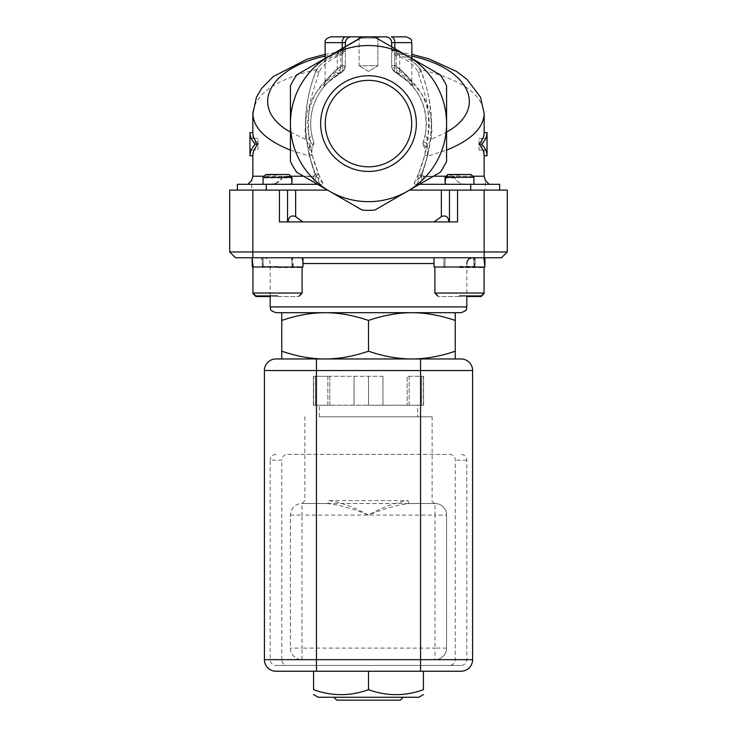 <?xml version="1.0" encoding="UTF-8"?>
<svg xmlns="http://www.w3.org/2000/svg" width="737" height="737" viewBox="0 0 737 737"><rect width="100%" height="100%" fill="white"/><g stroke="black" fill="none" stroke-linecap="round" stroke-linejoin="round"><path stroke-width="0.55" stroke-dasharray="3.69 2.76" d="M359.122 38.011L377.878 38.011L359.122 38.011L357.97 36.85L379.03 36.85L357.97 36.85L379.03 36.85L357.97 36.85L359.122 38.011L377.878 38.011L359.122 38.011L359.122 65.768L377.878 65.768L359.122 65.768L377.878 65.768L359.122 65.768L359.122 38.011M411.872 42.635L394.811 42.635A5.785 3.51 -90 0 0 391.31 36.85L406.087 36.85M391.55 41.668A5.785 5.785 0 0 1 391.633 42.635A5.785 5.785 0 0 0 385.847 36.85A5.785 5.785 0 0 1 391.633 42.635C391.264 39.098 389.339 37.172 385.847 36.85L351.153 36.85C347.661 37.172 345.736 39.098 345.367 42.635L345.367 43.971C345.1 48.117 342.779 50.789 338.403 51.986L337.27 53.773A8.098 7.278 180 0 0 345.367 46.495L345.367 48.218A5.785 2.745 -0 0 1 340.623 50.917L338.974 53.073C328.628 56.252 320.908 62.452 315.814 71.682C300.797 109.951 302.207 147.501 320.042 184.314L317.536 184.314L315.593 183.2C318.642 181.256 319.609 178.17 318.495 173.95A5.785 1.142 156.8 0 0 315.27 174.227L309.098 154.816A5.785 0.801 -13.7 0 1 312.156 154.798A5.785 0.801 -13.7 0 1 309.485 156.161L315.814 176.217L322.907 183.062L321.756 184.314L272.082 184.314C277.379 183.541 280.834 181.21 282.455 177.322L263.063 177.322M330.913 36.85L351.153 36.85A5.785 5.785 0 0 0 349.835 37.007A5.785 5.785 0 0 1 351.153 36.85M368.5 71.397L359.122 65.768L368.5 71.397L377.878 65.768L377.878 38.011L379.03 36.85L377.878 38.011L377.878 65.768L368.5 71.397M411.725 123.595A43.225 43.225 0 0 0 346.887 86.155A43.225 43.225 0 0 0 346.887 161.025A43.225 43.225 0 0 0 411.725 123.595A43.225 43.225 0 0 1 346.887 161.025A43.225 43.225 0 0 1 346.887 86.155A43.225 43.225 0 0 1 411.725 123.595M416.35 123.595A47.85 47.85 0 0 1 344.575 165.033A47.85 47.85 0 0 1 344.575 82.148A47.85 47.85 0 0 1 416.35 123.595M290.433 123.595A78.067 78.067 0 0 1 407.533 55.984A78.067 78.067 0 0 1 407.533 191.205A78.067 78.067 0 0 1 290.433 123.595L290.433 161.403A86.745 86.745 0 0 0 296.716 172.301L362.208 210.109A86.745 86.745 0 0 0 374.792 210.109L440.284 172.301A86.745 86.745 0 0 0 446.567 161.403L446.567 85.787A86.745 86.745 0 0 0 440.284 74.888L374.792 37.08A86.745 86.745 0 0 0 362.208 37.08L296.716 74.888A86.745 86.745 0 0 0 290.433 85.787L290.433 123.595M325.275 123.595A43.225 43.225 0 0 0 390.113 161.025A43.225 43.225 0 0 0 390.113 86.155A43.225 43.225 0 0 0 325.275 123.595M368.5 689.685L368.5 671.232L423.434 671.232L423.434 689.685C405.129 696.29 386.814 696.29 368.5 689.685C350.186 696.29 331.871 696.29 313.566 689.685L313.566 671.232L368.5 671.232L313.566 671.232M318.191 697.257L418.809 697.257M347.753 697.257L403.194 697.257L347.753 697.257M368.5 671.232L420.551 671.232M461.03 358.956L275.97 358.956A11.562 11.562 0 0 0 264.408 370.527L264.408 659.67A11.562 11.562 0 0 0 275.97 671.232L461.03 671.232A11.562 11.562 0 0 0 472.592 659.67L472.592 370.527A11.562 11.562 0 0 0 461.03 358.956M455.245 358.956L455.245 351.208C440.09 356.367 425.636 358.947 411.872 358.956C398.109 358.947 383.645 356.367 368.5 351.208C353.355 356.367 338.891 358.947 325.128 358.956C311.364 358.947 296.91 356.367 281.755 351.208L281.755 358.956L455.245 358.956L316.449 358.956M460.883 665.456L449.321 665.456A5.924 5.785 -0 0 0 455.245 659.67L455.245 460.155A5.924 5.785 0 0 0 449.321 454.379L287.679 454.379A5.924 5.785 180 0 0 281.755 460.155L270.193 460.155L270.193 659.67A5.924 5.785 180 0 0 276.117 665.456L460.883 665.456A5.924 5.785 -0 0 0 466.807 659.67L466.807 460.155A5.924 5.785 0 0 0 460.883 454.379M449.321 665.456L276.117 665.456M270.193 659.67L281.755 659.67A5.924 5.785 180 0 0 287.679 665.456M281.755 659.67L281.755 460.155M287.679 454.379L449.321 454.379M328.905 500.644C341.286 502.45 354.479 507.268 368.5 515.099C383.166 508.816 396.967 504.965 409.901 503.528L435.005 503.528A11.562 11.562 0 0 1 446.567 515.099L446.567 648.099A11.562 11.562 0 0 1 435.005 659.67L301.995 659.67L435.005 659.67A11.562 11.562 0 0 0 446.567 648.099L446.567 515.099A11.562 11.562 0 0 0 435.005 503.528L301.995 503.528A11.562 11.562 0 0 0 290.433 515.099L290.433 648.099A11.562 11.562 0 0 0 301.995 659.67A11.562 11.562 0 0 1 290.433 648.099L290.433 515.099A11.562 11.562 0 0 1 301.995 503.528L409.901 503.528A2.893 1.796 -90 0 1 408.095 500.644L328.905 500.644A2.893 1.796 90 0 1 327.099 503.528L301.995 503.528L327.099 503.528C340.043 504.983 353.843 508.834 368.5 515.099C382.531 507.249 395.723 502.431 408.095 500.644M276.117 454.379A5.924 5.785 180 0 0 270.193 460.155M400.302 700.15L336.698 700.15M382.954 376.303L329.826 376.303L382.954 376.303L382.954 405.221L409.136 405.221L407.174 405.221L407.174 376.303L423.591 376.303L407.174 376.303L407.174 405.221L382.954 405.221L382.954 376.303L382.954 405.221L368.5 405.221L382.954 405.221L382.954 376.303M329.826 376.303L313.409 376.303L329.826 376.303L329.826 405.221L327.864 405.221L329.826 405.221L329.826 376.303M409.136 376.303L409.136 405.221L423.591 405.221L409.136 405.221L409.136 376.303M421.628 405.221L423.591 405.221L421.628 405.221L421.628 376.303L421.628 405.221L423.434 405.221L421.628 405.221M423.591 376.303L423.591 405.221L423.591 376.303M354.046 376.303L354.046 405.221L354.046 376.303L354.046 405.221L368.5 405.221L329.826 405.221L354.046 405.221L354.046 376.303M368.5 376.303L368.5 405.221L368.5 376.303M327.864 376.303L327.864 405.221L313.409 405.221L327.864 405.221L327.864 376.303M315.372 405.221L313.409 405.221L315.372 405.221L315.372 376.303L315.372 405.221L313.566 405.221L315.372 405.221M313.409 376.303L313.409 405.221L313.409 376.303M417.658 405.221L319.342 405.221L417.658 405.221L417.658 416.783L319.342 416.783L417.658 416.783M328.905 416.783L432.112 416.783L328.905 416.783M455.245 320.438L455.245 312.691L411.872 312.691C425.636 312.709 440.09 315.289 455.245 320.438L455.245 351.208M281.755 312.691L281.755 320.438C296.91 315.289 311.364 312.709 325.128 312.691L455.245 312.691M325.128 312.691C338.891 312.709 353.355 315.289 368.5 320.438C383.645 315.289 398.109 312.709 411.872 312.691L325.128 312.691M281.755 351.208L281.755 320.438M368.5 351.208L368.5 320.438M275.97 312.691L461.03 312.691M473.338 257.757L474.987 267.006L484.863 267.006L483.887 257.757L443.867 257.757L484.688 257.757L484.863 267.006L474.987 267.006L474.702 257.757L434.038 257.757L483.887 257.757L473.338 257.757L474.987 267.006L443.867 267.006L484.863 267.006L434.038 267.006L484.863 267.006L474.987 267.006L475.098 257.757L443.867 257.757L473.338 257.757M484.688 257.757L483.887 257.757M290.829 257.757L252.072 257.757L290.829 257.757M474.987 267.006L443.867 267.006L474.987 267.006M434.038 257.757L434.038 267.006L484.863 267.006M483.988 267.006L434.904 267.006L483.988 267.006M291.373 257.757L293.022 267.006L302.898 267.006L301.921 257.757L261.902 257.757L302.723 257.757L302.898 267.006L293.022 267.006L292.736 257.757M293.022 267.006L261.902 267.006L293.022 267.006M302.723 257.757L301.921 257.757M302.898 267.006L252.072 267.006L302.898 267.006M254.016 267.006L302.096 267.006L252.938 267.006L263.662 267.006L262.013 257.757L262.298 267.006L254.016 267.006M302.962 267.006L252.072 267.006L252.072 260.962M262.013 257.757L293.133 257.757L262.013 257.757M263.662 267.006L262.298 267.006M277.517 267.006L292.552 267.006L277.517 267.006M265.9 174.485L289.134 174.485M291.972 177.322L291.106 177.322L291.972 182.684L291.179 177.903C287.706 175.94 284.731 175.94 282.253 177.903L275.795 183.531M290.866 176.217L288.757 176.217L291.106 177.322M288.757 176.217L264.159 176.217M282.455 177.322L284.731 176.217M277.517 257.757L291.972 257.757L277.517 257.757M247.779 184.314L272.082 184.314L247.779 184.314L251.667 180.418L251.667 190.1L237.36 190.1L266.269 190.1L251.667 190.1M275.242 183.734L263.063 184.314L290.912 184.314L291.972 182.684L291.972 177.903L263.063 177.903L282.253 177.903M252.846 176.217L315.814 176.217L314.524 182.583M290.912 184.314L237.36 184.314L237.36 190.1M277.517 175.065L265.9 175.065L277.517 175.065M291.179 177.903L291.972 177.903L289.134 175.065M277.517 296.504L299.204 296.504L277.517 296.504M277.517 267.586L302.096 267.586L277.517 267.586M321.756 184.314L320.042 184.314M459.483 175.065L447.866 175.065L459.483 175.065M472.841 176.217L448.243 176.217L445.894 177.322L445.028 182.693L446.088 184.314L464.918 184.314C460.118 183.725 456.737 181.588 454.747 177.903C451.431 175.95 448.455 175.95 445.821 177.903L445.784 178.151M454.747 177.903L445.821 177.903M459.483 257.757L473.937 257.757L459.483 257.757M459.483 296.504L437.796 296.504L459.483 296.504M459.483 267.586L484.062 267.586L459.483 267.586M445.526 179.533L445.351 180.344M445.166 181.293L445.028 182.518M485.333 190.1L499.354 190.1L485.333 190.1L485.333 180.418L489.221 184.314L464.872 184.314M452.269 176.217L454.545 177.322C456.387 181.366 459.842 183.697 464.918 184.314L415.244 184.314L414.093 183.062L421.186 176.217L427.515 156.161A5.785 0.801 13.7 0 1 424.844 154.798A5.785 0.801 13.7 0 1 427.902 154.816L421.73 174.227A5.785 1.142 -156.8 0 0 418.505 173.941A5.785 1.142 -156.8 0 0 421.186 176.217L484.154 176.217M464.918 184.314L415.244 184.314M447.866 174.485L471.1 174.485M445.894 177.322L445.028 177.322M473.937 177.322L454.545 177.322M459.483 267.006L474.517 267.006L459.483 267.006M421.73 174.227L423.535 176.53L432.674 176.687L440.284 172.301A86.745 86.745 0 0 0 446.567 161.403L446.567 85.787L446.567 161.403A86.745 86.745 0 0 1 440.284 172.301L419.464 184.314L446.088 184.314M416.958 184.314C434.793 147.501 436.203 109.951 421.186 71.682A5.785 1.161 -23.9 0 1 417.962 71.996A5.785 1.161 -23.9 0 1 420.643 69.656C434.535 105.078 434.719 140.601 421.195 176.235L422.476 182.583L421.407 183.2C418.358 181.256 417.391 178.17 418.505 173.95L424.844 154.798C425.461 150.707 425.166 147.999 423.941 146.681A5.785 2.34 148.4 0 1 426.124 142.748C428.335 146.387 428.925 150.412 427.902 154.816M419.464 184.314L409.45 190.1L499.64 190.1L499.64 184.314L489.221 184.314M501.51 257.757L235.49 257.757L229.714 251.971L507.286 251.971L507.286 190.1L409.45 190.1L374.792 210.109A86.745 86.745 0 0 1 362.208 210.109L327.55 190.1L266.269 190.1L327.55 190.1L296.716 172.301A86.745 86.745 0 0 1 290.433 161.403A86.745 86.745 0 0 0 296.716 172.301L304.326 176.687L313.465 176.53L315.27 174.227M279.443 221.901L457.557 221.901M421.186 71.682C416.11 62.47 408.39 56.261 398.026 53.073L396.377 50.917L396.395 49.554L440.284 74.888A86.745 86.745 0 0 1 446.567 85.787A86.745 86.745 0 0 0 440.284 74.888L374.792 37.08A86.745 86.745 0 0 0 362.208 37.08L296.716 74.888A86.745 86.745 0 0 0 290.433 85.787L290.433 161.403L290.433 85.787A86.745 86.745 0 0 1 296.716 74.888L340.605 49.554L340.623 50.917M421.49 183.145L421.997 182.859M432.674 176.687L423.793 181.818A5.785 2.22 90 0 1 423.535 176.53M313.465 176.53A5.785 2.22 -90 0 1 313.207 181.818L304.326 176.687M449.459 190.1L449.459 221.901M229.714 251.971L229.714 190.1L327.55 190.1M362.208 210.109A86.745 86.745 0 0 0 374.792 210.109M252.846 155.765L252.846 149.98L249.954 149.98L255.242 149.98L255.242 138.418L249.954 138.418L252.846 138.418L252.846 132.632M252.846 149.98L255.242 149.98M258.005 149.98L258.005 138.418L255.242 138.418M258.005 138.418L252.846 138.418M487.046 149.98L481.758 149.98L481.758 138.418L487.046 138.418L478.995 138.418L478.995 149.98L487.046 149.98M478.995 149.98L481.758 149.98M478.995 138.418L481.758 138.418M484.154 132.632L484.154 138.418M484.154 149.98L484.154 155.765M398.026 53.073L397.694 54.851C407.681 57.55 415.336 62.488 420.643 69.656C461.132 79.264 482.302 93.958 484.154 113.71M396.377 50.917A5.785 2.745 -0 0 1 391.633 48.209C391.9 51.553 393.917 53.764 397.694 54.851L398.597 51.986C394.221 50.789 391.9 48.117 391.633 43.971L391.633 65.538C391.752 68.688 393.171 71.065 395.889 72.668L396.893 73.212C418.994 87.252 428.538 107.28 425.507 133.296A5.785 5.187 -170.3 0 0 431.209 139.459C434.535 110.845 424.042 88.818 399.73 73.368A5.785 4.1 -60.6 0 1 396.893 73.212M411.872 56.123L399.73 53.773L399.73 73.368L395.889 72.152C393.171 70.669 391.752 68.458 391.633 65.538L391.633 46.495A8.098 7.278 180 0 0 399.73 53.773L398.597 51.986L411.872 54.335M309.098 154.816C308.075 150.412 308.665 146.387 310.876 142.748A5.785 2.34 -148.4 0 1 313.059 146.681C311.834 147.999 311.539 150.707 312.156 154.798L318.495 173.941A5.785 1.142 156.8 0 1 315.814 176.217C302.281 140.601 302.465 105.078 316.357 69.656A5.785 1.161 23.9 0 1 319.038 71.996A5.785 1.161 23.9 0 1 315.814 71.682M252.92 111.886C256.2 92.917 277.342 78.841 316.357 69.656C321.682 62.479 329.328 57.541 339.306 54.851L338.974 53.073M325.128 54.326L338.403 52.005L339.306 54.851C343.073 53.773 345.1 51.562 345.367 48.209L345.367 65.538C345.248 68.458 343.829 70.669 341.111 72.152L337.27 73.368C312.958 88.818 302.465 110.845 305.791 139.459L309.881 147.004L309.485 156.161L290.433 150.127M290.433 132.126L305.791 139.459A5.785 5.187 170.3 0 0 311.493 133.296C310.065 124.746 310.517 116.299 312.829 107.952C317.352 92.779 326.445 81.208 340.107 73.212L341.111 72.668C343.829 71.065 345.248 68.688 345.367 65.538L345.367 46.799M340.107 73.212A5.785 4.1 60.6 0 1 337.27 73.368L337.27 53.773L325.128 56.123M339.739 70.116L341.111 72.668A8.098 8.098 0 0 0 345.367 65.538A8.098 8.098 0 0 1 341.111 72.668C331.678 78.656 325.901 83.401 323.792 86.911C322.318 86.865 328.094 82.12 341.111 72.668C331.678 78.656 325.901 83.401 323.792 86.911C322.318 86.865 328.094 82.12 341.111 72.668A8.098 4.514 61.7 0 0 342.189 65.538C330.517 72.705 323.303 85.335 325.551 81.77C327.578 77.781 333.124 72.364 342.189 65.538C330.517 72.705 323.303 85.335 325.551 81.77C327.578 77.781 333.124 72.364 342.189 65.538A8.098 4.514 61.7 0 1 341.111 72.668A57.827 57.827 0 0 0 313.621 141.836A5.785 5.785 0 0 1 313.059 146.691A5.785 2.34 -148.4 0 1 309.881 147.004A5.785 3.749 161.6 0 0 313.621 141.836L310.876 142.748A60.72 60.72 0 0 1 339.739 70.116L340.872 68.126A5.785 2.653 -0 0 0 345.367 65.538C345.349 68.523 343.921 70.899 341.111 72.668A5.785 0.626 61.7 0 0 341.111 72.152M313.621 141.836L311.493 133.296C310.074 124.848 310.535 116.4 312.857 107.952M425.507 133.296L423.379 141.836A5.785 3.749 -161.6 0 0 427.119 147.004L431.209 139.459L446.567 132.126M395.889 72.152A5.785 0.626 -61.7 0 0 395.889 72.668C405.322 78.656 411.099 83.401 413.199 86.911C414.673 86.874 408.906 82.12 395.889 72.668C405.322 78.656 411.099 83.401 413.199 86.911C414.673 86.874 408.906 82.12 395.889 72.668C393.079 70.899 391.651 68.523 391.633 65.538A5.785 2.653 0 0 0 396.128 68.126L397.261 70.116A60.72 60.72 0 0 1 426.124 142.748L423.379 141.836A57.827 57.827 0 0 0 395.889 72.668A8.098 4.514 -61.7 0 1 394.811 65.538A8.098 4.514 -61.7 0 0 395.889 72.668A8.098 8.098 0 0 1 391.633 65.538A8.098 8.098 0 0 0 395.889 72.668L397.261 70.116M423.379 141.836A5.785 5.785 0 0 0 423.941 146.691A5.785 2.34 148.4 0 0 427.119 147.004L427.515 156.161L446.567 150.127M396.395 49.554L396.128 68.126M340.872 68.126L340.605 49.554M342.189 48.642L342.189 65.538L345.367 65.538L342.189 65.538L342.189 42.635L345.367 42.635A5.785 5.785 0 0 1 345.681 40.775M394.811 48.642L394.811 65.538L391.633 65.538A8.098 8.098 0 0 0 395.889 72.668A8.098 8.098 0 0 1 391.633 65.538L394.811 65.538C406.474 72.714 413.697 85.326 411.449 81.77C409.422 77.781 403.876 72.364 394.811 65.538C406.474 72.714 413.697 85.326 411.449 81.77C409.422 77.781 403.876 72.364 394.811 65.538L394.811 42.635L391.633 42.635L391.633 65.538L391.633 42.635L391.633 46.799L374.792 37.08A86.745 86.745 0 0 0 362.208 37.08L362.208 36.85M499.64 190.1L409.45 190.1M287.541 221.901L287.541 190.1M466.807 460.155L455.245 460.155M455.245 659.67L466.807 659.67M432.112 416.783L432.112 500.644C431.523 501.326 432.481 502.293 435.005 503.528L435.005 515.099L301.995 515.099L301.995 503.528L304.888 500.644L304.888 416.783M301.995 659.67L301.995 648.099L435.005 648.099L435.005 659.67M446.567 648.099L435.005 648.099L435.005 515.099L446.567 515.099M290.433 515.099L301.995 515.099L301.995 648.099L290.433 648.099M302.962 263.542L434.038 263.542M277.517 266.435L263.063 266.435L277.517 266.435M252.938 267.586L252.938 293.031L302.096 293.031M315.814 176.217L303.506 176.217M459.483 266.435L473.937 266.435L459.483 266.435M434.904 293.031L484.062 293.031L484.062 267.586M448.243 176.217L446.134 176.217M433.494 176.217L421.186 176.217M252.846 257.757L252.846 190.1M484.154 190.1L484.154 257.757M270.193 306.914L466.807 306.914M325.128 42.635L342.189 42.635A5.785 3.51 90 0 1 345.69 36.85M345.367 65.538A8.098 8.098 0 0 1 341.111 72.668A8.098 8.098 0 0 0 345.367 65.538C345.229 68.67 343.81 71.047 341.111 72.668M470.731 184.314L470.731 190.1M499.354 184.314L499.354 190.1L499.354 184.314M266.269 184.314L266.269 190.1M237.646 184.314L237.646 190.1L237.646 184.314M313.566 405.221L313.566 376.303M423.434 405.221L423.434 376.303M319.342 416.783L319.342 405.221M475.098 263.818L475.098 257.757L475.098 263.818M443.867 267.006L443.867 257.757L443.867 267.006M484.928 263.809L484.928 257.757M270.193 295.924L270.193 263.542C269.079 261.828 272.312 260.511 264.408 257.757M293.133 263.818L293.133 267.006M261.902 260.953L261.902 257.757M302.962 263.809L302.962 257.757M292.552 267.006L291.972 266.435L291.972 257.757L291.972 267.006L292.552 267.586M262.483 267.006L263.063 266.435L263.063 257.757L263.063 267.006L262.483 267.586M265.9 175.065L263.063 177.903L263.063 184.314M302.096 267.586L302.096 293.612L299.204 296.504M447.866 175.065L445.028 177.903L445.028 182.684M471.1 175.065L473.937 177.903L473.937 184.314M474.517 267.586L473.937 267.006L473.937 257.757L473.937 266.435L474.517 267.006M444.448 267.586L445.028 267.006L445.028 257.757L445.028 266.435L444.448 267.006M434.904 267.586L434.904 293.612L437.796 296.504M466.807 263.542L466.807 295.924M391.633 48.209C392.738 53.082 394.599 55.625 397.215 55.855C404.272 58.14 410.242 62.009 415.124 67.472L417.962 71.996L426.29 99.071C431.615 128.846 427.552 156.843 414.102 183.062M322.898 183.062C309.485 156.917 305.404 129.003 310.664 99.302L319.038 71.996L321.885 67.445C326.767 62 332.737 58.14 339.785 55.855C343.82 53.727 345.681 51.175 345.367 48.209M395.889 72.668C393.19 71.047 391.771 68.67 391.633 65.538L391.633 65.547M325.128 58.49L325.128 82.378M411.863 82.378C412.029 84.515 412.619 86.192 413.632 87.436M325.137 82.378L323.359 87.436M411.872 58.49L411.872 82.378"/><path stroke-width="1.11" d="M345.681 40.775A5.785 5.785 0 0 1 351.153 36.85L385.847 36.85A5.785 5.785 0 0 1 391.55 41.668M406.087 36.85L391.31 36.85A5.785 3.51 90 0 1 394.811 42.635L411.872 42.635C410.702 40.894 414.12 39.706 406.087 36.85M345.69 36.85L330.913 36.85C326.555 38.121 324.63 40.047 325.128 42.635L342.189 42.635A5.785 3.51 -90 0 1 345.69 36.85L351.153 36.85C347.661 37.172 345.736 39.098 345.367 42.635L345.367 46.799L362.208 37.08A86.745 86.745 0 0 1 374.792 37.08L407.533 55.984A78.067 78.067 0 0 0 290.433 123.595A78.067 78.067 0 0 0 407.533 191.205A78.067 78.067 0 0 0 407.533 55.984L440.284 74.888A86.745 86.745 0 0 1 446.567 85.787L446.567 161.403A86.745 86.745 0 0 1 440.284 172.301L374.792 210.109A86.745 86.745 0 0 1 362.208 210.109L296.716 172.301A86.745 86.745 0 0 1 290.433 161.403L290.433 85.787A86.745 86.745 0 0 1 296.716 74.888L362.208 36.85M325.275 123.595A43.225 43.225 0 0 1 390.113 86.155A43.225 43.225 0 0 1 390.113 161.025A43.225 43.225 0 0 1 325.275 123.595M320.65 123.595A47.85 47.85 0 0 0 392.425 165.033A47.85 47.85 0 0 0 392.425 82.148A47.85 47.85 0 0 0 320.65 123.595M472.592 659.67L420.551 659.67L420.551 671.232L461.03 671.232A11.562 11.562 0 0 0 472.592 659.67L472.592 370.527A11.562 11.562 0 0 0 461.03 358.956L275.97 358.956A11.562 11.562 0 0 0 264.408 370.527L264.408 659.67A11.562 11.562 0 0 0 275.97 671.232L423.434 671.232L423.434 689.685C423.434 696.29 423.434 696.29 423.434 689.685C423.434 696.29 423.434 696.29 423.434 689.685C405.129 696.29 386.814 696.29 368.5 689.685C350.186 696.29 331.871 696.29 313.566 689.685C313.566 696.29 313.566 696.29 313.566 689.685C313.566 696.29 313.566 696.29 313.566 689.685L313.566 671.232M423.434 694.586L418.809 697.257L318.191 697.257L313.566 694.586M368.5 689.685L368.5 671.232M264.408 370.527L316.449 370.527L316.449 358.956L281.755 358.956L281.755 351.208C296.91 356.367 311.364 358.947 325.128 358.956C338.891 358.947 353.355 356.367 368.5 351.208C383.645 356.367 398.109 358.947 411.872 358.956C425.636 358.947 440.09 356.367 455.245 351.208L455.245 358.956M333.806 697.257L336.698 700.15L400.302 700.15L403.194 697.257M455.245 312.691L455.245 320.438C440.09 315.289 425.636 312.709 411.872 312.691C398.109 312.709 383.645 315.289 368.5 320.438C353.355 315.289 338.891 312.709 325.128 312.691C311.364 312.709 296.91 315.289 281.755 320.438L281.755 312.691M368.5 351.208L368.5 320.438M281.755 351.208L281.755 320.438M455.245 351.208L455.245 320.438M461.03 312.691L275.97 312.691C267.946 309.844 271.363 308.646 270.193 306.914L466.807 306.914C465.637 308.646 469.054 309.844 461.03 312.691M484.688 257.757L484.863 267.006L483.887 257.757M484.863 267.006L434.038 267.006L434.038 257.757M253.113 267.006L252.312 267.006L252.137 257.757L253.113 267.006L302.962 267.006L302.962 257.757M252.072 257.757L252.312 267.006M277.517 174.485L265.9 174.485L263.063 177.322L291.972 177.322L289.134 174.485L277.517 174.485M277.517 295.924L255.831 295.924L277.517 295.924M291.972 177.322L291.972 182.684L290.912 184.314M264.159 176.217L252.846 176.217L251.667 180.418L247.779 184.314M275.795 183.531L275.242 183.734M237.36 190.1L237.36 184.314L317.536 184.314L362.208 210.109M270.193 296.504L255.831 296.504L270.193 296.504M466.807 296.504L481.169 296.504L466.807 296.504M445.784 178.151L445.526 179.533M445.351 180.344L445.166 181.293M445.028 182.518L445.028 177.322L473.937 177.322L471.1 174.485L447.866 174.485L445.028 177.322M464.872 184.314L464.089 184.268M459.483 295.924L481.169 295.924L459.483 295.924M446.088 184.314L445.028 182.693M421.49 183.145L419.464 184.314L499.64 184.314L499.64 190.1M489.221 184.314L485.333 180.418L484.154 176.217L472.841 176.217M484.154 257.757L484.154 190.1L507.286 190.1L507.286 251.971L229.714 251.971L235.49 257.757L501.51 257.757L507.286 251.971L501.51 257.757M449.459 221.901L457.557 221.901L457.557 190.1L441.362 190.1L441.362 216.577C445.848 214.955 448.354 216.724 448.888 221.901L449.459 221.901L449.459 190.1M448.888 221.901L434.01 221.901A118.132 118.132 0 0 0 441.362 216.577M302.99 221.901L288.112 221.901C288.646 216.724 291.152 214.955 295.638 216.577A118.132 118.132 0 0 0 302.99 221.901L434.01 221.901M327.55 190.1L279.443 190.1L279.443 221.901L288.112 221.901M374.792 210.109L419.464 184.314M423.793 181.818L421.997 182.859M314.524 182.573L313.207 181.818M484.154 190.1L457.557 190.1M279.443 190.1L229.714 190.1L229.714 251.971M249.954 155.765L249.954 132.632C249.963 136.492 251.722 140.343 255.242 144.203C251.722 148.054 249.963 151.905 249.954 155.765L252.846 155.765C252.855 151.905 254.578 148.054 258.005 144.203L255.242 144.203M258.005 144.203C254.578 140.343 252.855 136.492 252.846 132.632L249.954 132.632M487.046 138.418L487.046 132.632C487.037 136.492 485.278 140.343 481.758 144.203C485.278 148.054 487.037 151.905 487.046 155.765L487.046 138.418M484.154 176.217L484.154 155.765C484.145 151.905 482.422 148.054 478.995 144.203C482.422 140.343 484.145 136.492 484.154 132.632L487.046 132.632M478.995 144.203L481.758 144.203M484.154 155.765L487.046 155.765M252.92 111.886L252.846 113.71C253.473 128.091 266.002 140.233 290.433 150.127M446.567 150.127C470.98 140.233 483.509 128.109 484.154 113.747L484.154 132.632M385.847 36.85C389.339 37.172 391.264 39.098 391.633 42.635L391.633 46.799L396.395 49.554M340.605 49.554L345.367 46.799M345.367 42.635A5.785 5.785 0 0 1 345.561 41.152A5.785 5.785 0 0 0 345.367 42.635L342.189 42.635L342.189 48.642M345.69 40.738A5.785 5.785 0 0 1 349.835 37.007A5.785 5.785 0 0 0 345.69 40.738M409.45 190.1L441.362 190.1M287.541 190.1L287.541 221.901M461.03 358.956A11.562 11.562 0 0 1 472.592 370.527L420.551 370.527L420.551 659.67L316.449 659.67L316.449 370.527L420.551 370.527L420.551 358.956M316.449 671.232L316.449 659.67L264.408 659.67M434.038 263.542L302.962 263.542M299.204 295.924L302.096 293.031L252.938 293.031L255.831 295.924M303.506 176.217L290.866 176.217M252.994 293.612L255.831 296.504M481.169 296.504L484.006 293.612M484.062 293.612L484.062 293.031L434.904 293.031L437.796 295.924M446.134 176.217L433.494 176.217M252.846 257.757L252.846 190.1M290.433 132.126C248.581 108.818 266.951 68.569 325.128 56.123M411.872 56.123C470.049 68.569 488.419 108.818 446.567 132.126M391.633 42.635L394.811 42.635L394.811 48.642M266.269 184.314L266.269 190.1M295.638 216.577L295.638 190.1M470.731 184.314L470.731 190.1M484.928 263.809L484.928 257.757M466.807 263.542C467.157 260.032 469.082 258.097 472.592 257.757M263.063 184.314L263.063 177.322M302.096 293.031L302.096 267.006M252.938 293.612L252.938 267.006M473.937 184.314L473.937 177.322M484.062 267.006L484.062 293.031L481.169 295.924M434.904 293.031L434.904 267.006M270.193 295.924L270.193 306.914M466.807 295.924L466.807 306.914M325.128 54.326L306.887 59.227L273.335 76.537L261.699 88.293L256.43 97.238L252.883 113.71M252.846 176.217L252.846 155.765M252.846 132.632L252.846 113.71M484.2 113.747L480.506 97.21L467.055 79.375L456.443 71.388L428.916 58.859L411.872 54.335M325.128 42.635L325.128 58.49M411.872 42.635L411.872 58.49"/></g></svg>

